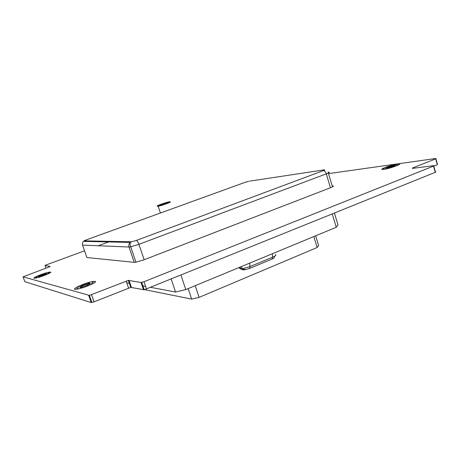 <?xml version="1.0" encoding="UTF-8"?>
<svg xmlns="http://www.w3.org/2000/svg" width="461" height="461" viewBox="0 0 461 461"><rect width="100%" height="100%" fill="white"/><g stroke="black" fill="none" stroke-linecap="round" stroke-linejoin="round"><path stroke-width="0.69" d="M82.444 244.826L86.881 257.538L134.232 262.338L135.955 262.188L144.166 259.745L330.439 187.754C333.712 186.417 334.3 185.823 332.202 185.967L328.341 172.99M165.683 203.641L158.976 205.664C157.011 205.998 157.858 205.485 161.517 204.125L168.501 202.051C170.051 201.837 169.112 202.367 165.683 203.641M169.798 201.987C172.99 201.515 162.139 205.525 158.181 206.274L157.518 206.384L157.501 206.004M168.49 202.246L168.789 202.177M169.429 201.797L168.467 201.976C164.398 202.846 154.948 206.361 157.697 205.992L157.996 205.946C161.292 205.45 172.621 201.324 169.429 201.797M334.456 213.086L337.988 224.922L336.253 227.267L185.771 289.6L175.549 292.032L150.747 287.364M145.595 286.396L142.121 285.739M130.077 283.475L126.792 282.858M175.549 292.032L171.215 279.089M336.253 227.267L332.277 213.967M185.771 289.6L180.966 275.148M315.652 235.802L318.626 245.586L317.156 247.517L199.106 297.374L191.655 299.097L144.737 289.658M199.106 297.374L195.239 285.682M191.655 299.097L188.174 288.609M317.156 247.517L313.826 236.556M246.531 269.391L244.895 269.668C243.621 270.169 242.469 269.904 241.437 268.872L240.072 268.746L242.826 269.783M275.442 254.622C276.514 255.014 275.563 255.861 272.595 257.169L271.886 259.128M272.324 253.746L272.595 257.169L250.012 266.573L249.476 268.486L245.961 269.478C243.892 269.357 242.757 269.091 242.555 268.688L241.437 268.872M249.672 263.133L250.012 266.573L242.567 268.688M241.362 268.786L239.749 267.242M240.072 268.746L238.971 267.564M386.675 168.029C388.652 167.032 391.205 166.237 394.328 165.643L395.048 165.585M38.563 276.646C40.597 275.528 43.057 274.629 45.944 273.949L46.371 273.892M80.076 287.266C82.075 285.901 85.02 284.754 88.91 283.82L90.12 283.717M328.532 173.63L435.824 158.463L435.708 158.843L412.532 167.994L412.336 168.409L433.651 165.666C434.4 165.591 434.354 165.735 433.519 166.093L144.005 281.723L141.003 282.472L128.36 280.403L89.388 295.397L23.073 276.825L48.952 267.063L50.134 266.446L44.994 265.536L46.146 264.942L84.53 250.807M433.743 166L435.374 171.884C436.123 171.82 436.083 171.97 435.247 172.333L144.253 289.762L130.763 287.399L94.038 301.857L91.215 302.543L24.842 281.694L23.073 276.825M435.916 158.757L437.449 164.312L437.328 164.71L433.778 166.127M98.279 245.748L110.156 241.374M90.068 283.325C91.71 283.527 84.784 286.563 81.297 287.151C76.382 288.113 84.294 284.178 88.771 283.417L90.068 283.325M93.41 282.028L92.137 282.581L93.41 282.028M78.059 287.981L76.768 288.546L78.059 287.981M82.012 287.416L80.715 287.987L82.012 287.416M92.471 283.285L91.192 283.843L92.471 283.285M87.872 285.492L86.582 286.056L87.872 285.492M83.706 284.506L82.433 285.059L83.706 284.506M89.446 282.616L88.178 283.169L89.446 282.616M79.015 286.661L77.73 287.215L79.015 286.661M95.081 281.377L92.511 281.567C83.654 283.054 67.686 290.954 77.569 289.041C84.611 287.843 98.458 281.746 95.081 281.377M394.241 165.297C398.05 164.721 390.922 167.51 387.407 167.965C383.552 168.547 390.732 165.753 394.23 165.303L394.241 165.297M395.636 165.839L394.633 166.231L395.659 165.937M387.05 167.026L386.059 167.412L387.05 167.026M396.523 164.416L395.526 164.802L396.523 164.416M386.053 168.478L385.05 168.87L386.07 168.57M390.888 167.401L389.879 167.792L390.888 167.401M392.219 165.355L391.228 165.741L392.242 165.447M397.849 164.64L396.846 165.026L397.872 164.727M384.313 168.363L383.316 168.755L384.313 168.363M397.664 163.972C390.669 164.877 376.314 170.461 384.03 169.302C391.101 168.374 405.323 162.802 397.687 163.972L397.664 163.972M46.498 273.58C47.627 273.701 41.363 276.22 39.001 276.588C35.733 277.194 42.925 274.088 45.829 273.627L46.498 273.58M44.319 275.188L43.219 275.632L44.319 275.188M41.721 274.577L40.631 275.01L41.721 274.577M36.776 277.205L35.676 277.649L36.776 277.205M49.2 272.572L48.117 273.004L49.2 272.572M39.623 276.692L38.517 277.136L39.623 276.692M48.238 273.517L47.143 273.955L48.238 273.517M46.279 273.085L45.19 273.517L46.279 273.085M37.819 276.237L36.724 276.675L37.819 276.237M50.56 272.065L49.235 272.157C43.484 273.056 29.037 279.291 35.578 278.081C40.349 277.332 52.888 272.278 50.56 272.065M86.616 239.778L245.004 182.372L86.697 239.737M134.232 262.338L129.011 247.021L82.531 245.091C82.104 243.615 82.461 242.371 83.608 241.362L86.749 239.732M135.955 262.188L130.717 246.814L129.011 247.021C128.504 245.206 128.93 243.673 130.302 242.423L131.391 241.8L84.513 240.855M86.656 239.749C84.547 240.509 83.533 241.045 83.608 241.362L130.302 242.423C130.313 243.517 129.368 243.005 130.717 246.814L138.945 244.336C138.07 241.985 137.205 240.694 136.347 240.446L131.391 241.8M144.166 259.745L138.945 244.336L326.296 173.843C325.541 171.746 324.532 170.685 323.265 170.656L136.347 240.446M330.439 187.754L326.296 173.843C329.586 172.547 330.191 172.011 328.117 172.23M249.804 181.115L324.198 169.867C325.218 169.752 324.913 170.011 323.265 170.656M245.004 182.372L248.877 181.254M274.635 256.742C274.479 257.768 273.598 258.552 272.002 259.082L249.361 268.533M152.349 287.664L153.317 287.848M44.994 265.536L45.939 268.175M88.714 295.443L91.215 302.543M91.537 294.746L94.038 301.857M126.176 281.066L128.579 288.056M129.011 280.357L131.414 287.359M141.003 282.472L143.509 289.813M144.005 281.723L146.506 289.082M433.519 166.093L435.247 172.333M412.532 167.994L412.641 168.369M435.708 158.843L437.328 164.71M247.113 181.686L244.924 182.389M168.467 202.54L168.501 202.051M157.996 205.946L157.829 206.338M158.181 206.274L160.422 213.017M242.549 268.682L241.097 266.683M45.944 273.949L45.829 273.627M88.91 283.82L88.771 283.417M89.388 295.397L91.895 302.508M128.36 280.403L130.763 287.399M141.746 282.414L144.253 289.762"/></g></svg>
